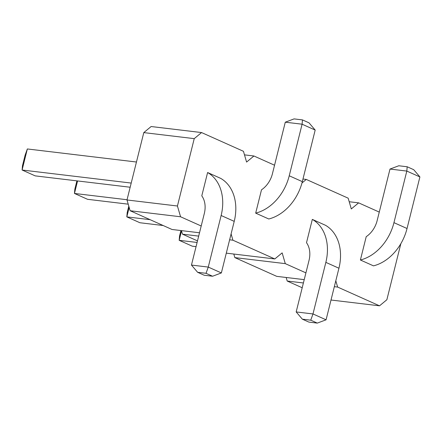 <?xml version="1.0" encoding="UTF-8"?>
<svg xmlns="http://www.w3.org/2000/svg" width="442" height="442" viewBox="0 0 442 442"><rect width="100%" height="100%" fill="white"/><g stroke="black" fill="none" stroke-linecap="round" stroke-linejoin="round"><path stroke-width="0.66" d="M201.198 226L180.568 216.768L177.435 206.005L194.231 138.639L201.563 132.561L243.454 151.308L246.586 162.07L253.923 155.993L244.487 154.866M400.844 243.675L386.866 299.742L379.529 305.82L337.644 287.073L335.809 280.775M301.969 183.005L306.278 179.43L348.169 198.176L351.302 208.939L358.639 202.861L379.269 212.094M253.923 155.993L274.554 165.225M305.914 272.869L285.283 263.636L282.151 252.874L274.813 258.951L232.928 240.205L231.094 233.906M201.79 195.845L207.607 172.524L220.696 178.38A43.891 33.222 114.1 0 1 234.221 221.359L221.359 272.941L208.27 267.078L191.458 265.067L204.32 213.492A21.945 16.608 -65.9 0 0 201.79 195.845M289.234 175.783L302.322 181.64A43.891 33.222 -65.9 0 1 268.775 218.989L255.68 213.132A43.891 33.222 -65.9 0 0 289.234 175.783L302.096 124.202L285.283 122.191L272.421 173.767A21.945 16.608 114.1 0 1 261.498 189.806L255.68 213.132M393.949 222.652L407.038 228.508A43.891 33.222 -65.9 0 1 373.49 265.857L360.396 260.001A43.891 33.222 -65.9 0 0 393.949 222.652L406.811 171.071L389.999 169.059L377.137 220.641A21.945 16.608 114.1 0 1 366.214 236.674L360.396 260.001M306.505 242.713L312.323 219.392L325.411 225.249A43.891 33.222 114.1 0 1 338.937 268.233L326.074 319.809L312.986 313.953L296.173 311.936L309.035 260.36A21.945 16.608 -65.9 0 0 306.505 242.713M302.201 287.753L287.206 281.04L286.167 277.482M304.229 279.642L276.731 276.349L234.846 257.603L233.807 254.045M197.486 240.884L182.485 234.172L181.452 230.613M199.508 232.774L172.015 229.481L130.13 210.735L126.992 199.972L143.788 132.606L151.125 126.528L201.563 132.561M379.529 305.82L331.008 300.019M337.644 287.073L334.334 286.676M303.394 282.974L287.206 281.04M285.283 263.636L234.846 257.603M358.639 202.861L349.202 201.734M274.813 258.951L226.293 253.144M232.928 240.205L229.619 239.807M198.679 236.105L182.485 234.172M306.278 179.43L302.974 179.032M180.568 216.768L130.13 210.735M177.435 206.005L126.992 199.972M194.231 138.639L143.788 132.606M207.607 172.524A43.891 33.222 114.1 0 1 221.133 215.503L208.27 267.078L206.027 273.305L197.624 272.3L191.458 265.067M302.322 181.64L315.185 130.064L309.019 122.832L302.477 119.904L294.068 118.898L285.283 122.191M407.038 228.508L419.9 176.933L413.734 169.7L407.192 166.772L398.783 165.767L389.999 169.059M312.323 219.392A43.891 33.222 114.1 0 1 325.848 262.371L312.986 313.953L310.743 320.174L302.339 319.168L296.173 311.936M163.175 225.525L139.904 222.74L126.815 216.884L129.169 207.442M150.087 219.668L126.815 216.884L127.197 212.58L128.799 206.16M181.529 230.873L179.176 240.315L192.264 246.177L196.055 246.63M180.916 230.547L179.557 236.017L179.176 240.315L197.093 242.459M130.169 187.237L35.189 175.872L22.1 170.015L27.349 148.96L136.456 162.015M131.208 183.065L22.1 170.015L22.481 165.711L25.106 155.186L27.349 148.96M77.577 180.944L74.46 193.447L87.549 199.309L128.219 204.171M76.902 180.861L74.842 189.148L74.46 193.447L127.053 199.74M221.359 272.941L212.574 276.233L204.165 275.228L197.624 272.3M302.477 119.904L302.096 124.202L315.185 130.064M407.192 166.772L406.811 171.071L419.9 176.933M326.074 319.809L317.29 323.102L308.881 322.096L302.339 319.168M212.574 276.233L206.027 273.305M317.29 323.102L310.743 320.174M234.221 221.359L221.133 215.503M338.937 268.233L325.848 262.371"/></g></svg>
